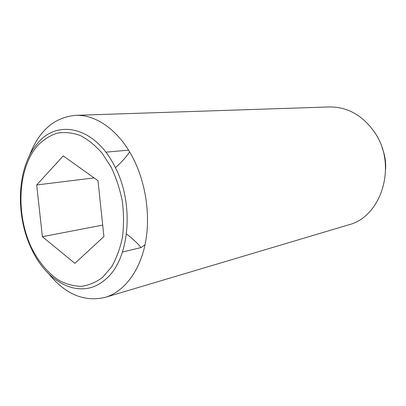 <?xml version="1.0" encoding="UTF-8"?>
<svg xmlns="http://www.w3.org/2000/svg" width="406" height="406" viewBox="0 0 406 406"><rect width="100%" height="100%" fill="white"/><g stroke="black" fill="none" stroke-linecap="round" stroke-linejoin="round"><path stroke-width="0.61" d="M126.489 234.074C131.696 237.769 136.553 242.27 141.065 247.584L145.038 244.772M48.644 273.73C65.478 294.365 84.341 302.242 105.225 297.365C123.678 291.878 139.39 272.01 145.175 244.102C150.9 216.19 145.901 182.147 132.305 156.65C118.141 129.839 95.679 114.421 75.602 115.34C54.247 117.334 38.859 130.783 29.435 155.691M114.269 165.496C135.061 203.269 129.692 260.393 105.159 279.653C81.362 300.679 47.238 283.708 31.465 248.771C14.844 214.495 17.022 166.582 37.56 143.384C57.216 118.877 94.486 126.662 114.269 165.496M105.225 297.365L348.475 224.888C381.452 216.956 397.499 165.607 374.966 132.838C362.918 115.446 347.688 106.819 329.286 106.945L75.602 115.34M385.604 169.206C386.03 161.877 384.883 154.803 382.153 147.987M37.372 145.835C17.747 168.571 15.626 214.277 31.485 247.69C38.631 261.926 47.669 272.746 58.596 280.14C65.98 284.109 73.501 286.184 81.164 286.372C88.752 285.393 95.877 282.393 102.545 277.374L111.325 267.234C116.289 258.784 119.963 248.985 122.348 237.835C123.886 226.157 123.901 214.129 122.399 201.752C120.019 189.506 116.304 178.036 111.239 167.348L102.236 153.351C95.359 145.455 88 139.497 80.16 135.467C72.248 132.645 64.518 131.894 56.977 133.204C49.725 135.65 43.188 139.862 37.372 145.835M42.391 236.708L36.687 184.963L63.24 155.904L97.993 180.695L103.916 236.561L74.871 263.357L42.391 236.708L102.698 225.091M122.495 252.009L141.065 247.584M105.819 152.159L128.565 150.164M129.636 151.915C125.758 157.538 121.013 162.806 115.4 167.714M36.687 184.963L94.07 177.899"/></g></svg>
